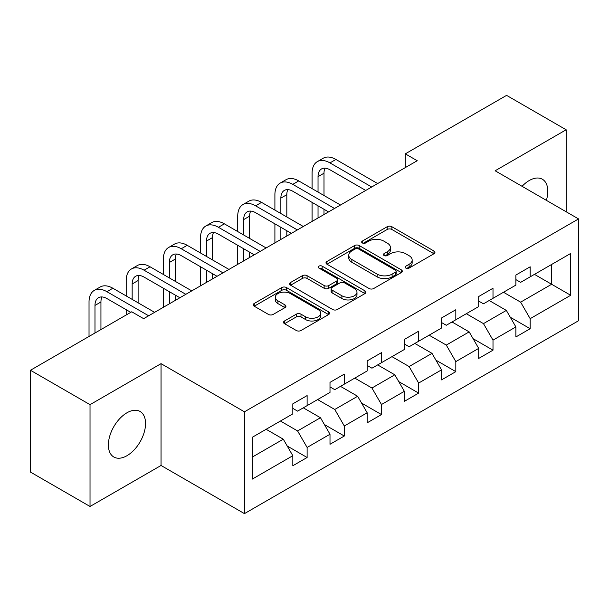 <?xml version="1.0" encoding="UTF-8"?>
<svg xmlns="http://www.w3.org/2000/svg" width="609" height="609" viewBox="0 0 609 609"><rect width="100%" height="100%" fill="white"/><g stroke="black" fill="none" stroke-linecap="round" stroke-linejoin="round"><path stroke-width="0.91" d="M405.845 268.082A2.314 1.34 0 0 0 409.119 268.082L433.973 253.732A3.311 1.911 0 0 0 434.94 252.377A3.311 1.911 0 0 0 433.973 251.03L391.869 226.723A3.311 1.911 0 0 0 387.195 226.723L362.34 241.073A2.314 1.34 0 0 0 361.662 242.017A2.314 1.34 0 0 0 362.34 242.961A2.314 1.34 0 0 0 365.613 242.961L368.833 241.103A10.589 6.113 0 0 1 383.799 241.103L387.309 243.128A10.589 6.113 0 0 1 390.407 247.452A10.589 6.113 0 0 1 387.309 251.776L384.096 253.626A2.314 1.34 0 0 0 383.411 254.577A2.314 1.34 0 0 0 384.096 255.521A2.314 1.34 0 0 0 387.37 255.521L390.582 253.664A10.589 6.113 0 0 1 405.556 253.664L409.065 255.689A10.589 6.113 0 0 1 412.164 260.013A10.589 6.113 0 0 1 409.065 264.329L405.845 266.186A2.314 1.34 0 0 0 405.168 267.138A2.314 1.34 0 0 0 405.845 268.082L405.845 266.186M126.961 455.707A26.286 15.179 120 0 0 144.135 432.542A26.286 15.179 120 0 0 140.108 411.478A26.286 15.179 120 0 0 126.961 412.78A26.286 15.179 120 0 0 109.787 435.945A26.286 15.179 120 0 0 113.822 457.009A26.286 15.179 120 0 0 126.961 455.707M546.38 200.346A26.286 15.179 120 0 0 542.368 179.236A26.286 15.179 120 0 0 529.221 180.538A26.286 15.179 120 0 0 522.073 186.316M284.502 320.981A3.311 1.911 0 0 0 283.535 322.336A3.311 1.911 0 0 0 284.502 323.683L296.317 330.504A3.311 1.911 0 0 0 300.998 330.504L328.594 314.571A3.311 1.911 0 0 0 329.568 313.216A3.311 1.911 0 0 0 328.594 311.869L286.496 287.562A3.311 1.911 0 0 0 281.815 287.562L254.212 303.495A3.311 1.911 0 0 0 253.245 304.843A3.311 1.911 0 0 0 254.212 306.198L268.485 314.434A3.311 1.911 0 0 0 273.159 314.434L284.974 307.614A3.311 1.911 0 0 0 285.941 306.266A3.311 1.911 0 0 0 284.974 304.911L277.894 300.831A8.846 5.108 0 0 1 275.306 297.215A8.846 5.108 0 0 1 280.764 292.495A8.846 5.108 0 0 1 290.409 293.607L318.126 309.608A8.846 5.108 0 0 1 320.722 313.216A8.846 5.108 0 0 1 315.256 317.936A8.846 5.108 0 0 1 305.611 316.832L300.998 314.168A3.311 1.911 0 0 0 296.317 314.168L284.502 320.981L284.502 323.683M161.042 363.657L90.025 404.658L30.45 370.264L30.45 472.074L90.025 506.475L161.042 465.474L244.445 513.631L244.445 411.813L161.042 363.657L161.042 465.474M566.157 211.765L566.157 129.77L495.14 170.771L578.55 218.92L244.445 411.813M566.157 129.77L506.581 95.369L405.305 153.849L405.305 167.604M30.45 370.264L131.727 311.793L143.648 318.667L417.218 160.723L405.305 153.849M369.062 288.506A3.311 1.911 0 0 0 373.743 288.506L401.346 272.573A3.311 1.911 0 0 0 402.313 271.218A3.311 1.911 0 0 0 401.346 269.871L359.241 245.564A3.311 1.911 0 0 0 354.56 245.564L326.957 261.497A3.311 1.911 0 0 0 325.99 262.844A3.311 1.911 0 0 0 326.957 264.199L369.062 288.506M319.816 268.577A2.314 1.34 0 0 1 322.161 268.904L322.161 266.156L364.974 290.866A3.311 1.911 0 0 1 365.94 292.221A3.311 1.911 0 0 1 364.974 293.568L337.371 309.509A3.311 1.911 0 0 1 332.689 309.509L290.584 285.195L290.584 282.492A3.311 1.911 0 0 0 289.618 283.847A3.311 1.911 0 0 0 290.584 285.195M290.584 282.492L302.399 275.679A3.311 1.911 0 0 1 307.081 275.679L324.155 285.537A3.311 1.911 0 0 0 328.83 285.537L336.67 281.008A3.311 1.911 0 0 0 337.637 279.66A3.311 1.911 0 0 0 336.67 278.313L318.888 268.044A2.314 1.34 0 0 1 318.21 267.1A2.314 1.34 0 0 1 319.641 265.867A2.314 1.34 0 0 1 322.161 266.156M244.445 513.631L578.55 320.737L578.55 218.92M287.22 446.009L307.119 457.496L307.119 447.448L330.002 434.24L330.002 444.288L344.298 436.029L344.298 425.988L367.174 412.78L367.174 422.821L381.47 414.569L381.47 404.521L404.353 391.313L404.353 401.361L418.649 393.102L418.649 383.061L441.525 369.853L441.525 379.894L455.821 371.642L455.821 361.601L478.697 348.386L478.697 358.435L493.001 350.175L493.001 340.134L515.876 326.926L515.876 336.967L530.173 328.715L530.173 318.674L570.686 295.281L570.686 253.458L551.625 264.466L551.625 284.274L570.686 295.281M307.119 457.496L292.822 465.748L292.822 455.707L252.309 479.093L252.309 437.27L292.822 413.876L292.822 403.836L307.119 395.584L307.119 405.624L330.002 392.417L330.002 382.368L344.298 374.116L344.298 384.157L367.174 370.95L367.174 360.909L381.47 352.657L381.47 362.698L404.353 349.49L404.353 339.449L418.649 331.189L418.649 341.238L441.525 328.03L441.525 317.982L455.821 309.73L455.821 319.771L478.697 306.563L478.697 296.522L493.001 288.263L493.001 298.311L515.876 285.103L515.876 275.055L530.173 266.803L530.173 276.844L570.686 253.458M303.305 407.824L320.463 417.728L297.588 430.936L280.429 421.032M292.822 408.373L297.588 411.128L307.119 405.624M297.588 430.936L307.119 447.448M320.463 417.728L330.002 434.24M340.484 386.365L357.643 396.269L334.767 409.476L317.609 399.573M330.002 386.913L334.767 389.661L344.298 384.157M334.767 409.476L344.298 425.988M357.643 396.269L367.174 412.78M377.656 364.898L394.815 374.809L371.939 388.017L354.781 378.105M367.174 365.446L371.939 368.201L381.47 362.698M371.939 388.017L381.47 404.521M394.815 374.809L404.353 391.313M414.836 343.438L431.994 353.342L409.119 366.549L391.96 356.646M404.353 343.986L409.119 346.742L418.649 341.238M409.119 366.549L418.649 383.061M431.994 353.342L441.525 369.853M452.007 321.971L469.166 331.882L446.29 345.09L429.132 335.178M441.525 322.526L446.29 325.275L455.821 319.771M446.29 345.09L455.821 361.601M469.166 331.882L478.697 348.386M489.187 300.511L506.345 310.415L483.47 323.623L466.311 313.719M478.697 301.059L483.47 303.815L493.001 298.311M483.47 323.623L493.001 340.134M506.345 310.415L515.876 326.926M534.466 274.37L551.625 284.274L520.642 302.163L503.483 292.251M515.876 279.6L520.642 282.348L530.173 276.844M520.642 302.163L530.173 318.674M90.025 404.658L90.025 506.475M252.309 457.077L283.292 439.196L266.133 429.292M283.292 439.196L292.822 455.707M510.273 317.228L530.173 328.715M473.102 338.688L493.001 350.175M435.922 360.155L455.821 371.642M398.75 381.615L418.649 393.102M361.571 403.082L381.47 414.569M324.399 424.542L344.298 436.029M406.774 268.409L409.065 267.085A10.589 6.113 0 0 0 412.164 262.761L412.164 260.013M390.407 247.452L390.407 250.2A10.589 6.113 0 0 1 387.309 254.524L385.017 255.849M433.928 253.755L391.869 229.471A3.311 1.911 0 0 0 387.195 229.471L363.261 243.288M401.301 272.596L359.241 248.312A3.311 1.911 0 0 0 354.56 248.312L327.003 264.222M395.492 272.162A2.314 1.34 0 0 0 396.177 271.218A2.314 1.34 0 0 0 395.492 270.274L358.541 248.936A2.314 1.34 0 0 0 355.26 248.936L351.873 250.893A10.589 6.113 0 0 0 348.774 255.217A10.589 6.113 0 0 0 351.873 259.541L377.131 274.126A10.589 6.113 0 0 0 392.105 274.126L395.492 272.162L395.492 274.918A2.314 1.34 0 0 0 396.177 273.974L396.177 271.218M348.774 255.217L348.774 257.965A10.589 6.113 0 0 0 351.873 262.289L351.873 259.541M395.492 274.918L392.105 276.874A10.589 6.113 0 0 1 377.131 276.874L351.873 262.289M290.63 285.225L302.399 278.427L302.399 275.679M337.637 279.66L337.637 282.409A3.311 1.911 0 0 1 336.67 283.764L328.83 288.285A3.311 1.911 0 0 1 324.155 288.285L307.081 278.427A3.311 1.911 0 0 0 302.399 278.427M322.161 268.904L364.928 293.599M341.87 295.761A8.846 5.108 0 0 0 351.515 296.872A8.846 5.108 0 0 0 356.981 292.153A8.846 5.108 0 0 0 354.385 288.537L344.618 282.903A3.311 1.911 0 0 0 339.944 282.903L332.103 287.425A3.311 1.911 0 0 0 331.136 288.773A3.311 1.911 0 0 0 332.103 290.128L341.87 295.761L341.87 298.517A8.846 5.108 0 0 0 351.515 299.62A8.846 5.108 0 0 0 356.981 294.901L356.981 292.153M331.136 288.773L331.136 291.528A3.311 1.911 0 0 0 332.103 292.876L332.103 290.128M341.87 298.517L332.103 292.876M320.722 313.216L320.722 315.972A8.846 5.108 0 0 1 315.256 320.692A8.846 5.108 0 0 1 305.611 319.58L300.998 316.916A3.311 1.911 0 0 0 296.317 316.916L284.548 323.714M275.306 297.215L275.306 299.971A8.846 5.108 0 0 0 277.894 303.579L277.894 300.831M284.928 307.636L277.894 303.579M328.555 314.594L286.496 290.31A3.311 1.911 0 0 0 281.815 290.31L254.257 306.22M312.074 188.63L312.074 173.215A25.274 14.593 60 0 1 317.312 161.644L323.272 158.211A25.274 14.593 60 0 1 335.909 159.459L377.656 183.56M317.312 161.644A25.274 14.593 60 0 1 329.949 162.9L371.703 187.001M365.743 190.442L329.949 169.774A16.854 9.729 -120 0 0 321.529 168.944A16.854 9.729 -120 0 0 318.035 176.656L318.035 192.063M325.046 168.168A16.854 9.729 -120 0 0 323.996 173.215L323.996 195.504M318.035 205.827L318.035 217.984M323.996 209.268L323.996 214.551M312.074 221.425L312.074 202.386M274.903 210.09L274.903 194.682A25.274 14.593 60 0 1 280.14 183.111L286.093 179.67A25.274 14.593 60 0 1 298.73 180.919L340.484 205.027M280.14 183.111A25.274 14.593 60 0 1 292.777 184.36L334.524 208.468M328.571 211.909L292.777 191.241A16.854 9.729 -120 0 0 284.35 190.404A16.854 9.729 -120 0 0 280.863 198.123L280.863 213.531M287.874 189.627A16.854 9.729 -120 0 0 286.816 194.682L286.816 216.971M280.863 227.286L280.863 239.451M286.816 230.727L286.816 236.01M274.903 242.892L274.903 223.846M237.731 231.549L237.731 216.142A25.274 14.593 60 0 1 242.961 204.571L248.921 201.13A25.274 14.593 60 0 1 261.558 202.386L303.305 226.487M242.961 204.571A25.274 14.593 60 0 1 255.597 205.827L297.352 229.928M291.391 233.369L255.597 212.701A16.854 9.729 -120 0 0 247.178 211.871A16.854 9.729 -120 0 0 243.684 219.583L243.684 234.99M250.695 211.095A16.854 9.729 -120 0 0 249.644 216.142L249.644 238.431M243.684 248.754L243.684 260.911M249.644 252.187L249.644 257.47M237.731 264.352L237.731 245.313M200.551 253.017L200.551 237.609A25.274 14.593 60 0 1 205.789 226.038L211.742 222.597A25.274 14.593 60 0 1 224.378 223.846L266.133 247.954M205.789 226.038A25.274 14.593 60 0 1 218.425 227.286L260.172 251.395M254.219 254.828L218.425 234.168A16.854 9.729 -120 0 0 209.998 233.331A16.854 9.729 -120 0 0 206.512 241.05L206.512 256.458M213.523 232.554A16.854 9.729 -120 0 0 212.465 237.609L212.465 259.898M206.512 270.213L206.512 282.378M212.465 273.654L212.465 278.937M200.551 285.819L200.551 266.772M163.379 274.476L163.379 259.069A25.274 14.593 60 0 1 168.609 247.498L174.57 244.057A25.274 14.593 60 0 1 187.207 245.313L228.954 269.414M168.609 247.498A25.274 14.593 60 0 1 181.246 248.754L223.001 272.855M217.04 276.296L181.246 255.628A16.854 9.729 -120 0 0 172.827 254.798A16.854 9.729 -120 0 0 169.332 262.509L169.332 277.917M176.344 254.022A16.854 9.729 -120 0 0 175.293 259.069L175.293 281.358M169.332 291.681L169.332 303.838M175.293 295.114L175.293 300.397M163.379 307.279L163.379 288.24M126.2 295.944L126.2 280.536A25.274 14.593 60 0 1 131.437 268.965L137.39 265.524A25.274 14.593 60 0 1 150.035 266.772L191.782 290.881M131.437 268.965A25.274 14.593 60 0 1 144.074 270.213L185.821 294.314M179.868 297.755L144.074 277.095A16.854 9.729 -120 0 0 135.647 276.258A16.854 9.729 -120 0 0 132.161 283.969L132.161 299.384M139.172 275.481A16.854 9.729 -120 0 0 138.114 280.536L138.114 302.818M126.2 314.982L126.2 309.699M89.028 336.45L89.028 301.995A25.274 14.593 60 0 1 94.258 290.424L100.219 286.984A25.274 14.593 60 0 1 112.855 288.24L154.61 312.341M94.258 290.424A25.274 14.593 60 0 1 106.895 291.681L148.649 315.782M130.775 312.341L106.895 298.555A16.854 9.729 -120 0 0 98.475 297.725A16.854 9.729 -120 0 0 94.981 305.436L94.981 333.009M101.992 296.941A16.854 9.729 -120 0 0 100.942 301.995L100.942 329.568M409.065 267.085L409.065 264.329M384.096 255.521L384.096 253.626M387.309 254.524L387.309 251.776M362.34 242.961L362.34 241.073M387.195 229.471L387.195 226.723M391.869 229.471L391.869 226.723M433.973 253.732L433.973 251.03M326.957 264.199L326.957 261.497M354.56 248.312L354.56 245.564M359.241 248.312L359.241 245.564M401.346 272.573L401.346 269.871M377.131 276.874L377.131 274.126M392.105 276.874L392.105 274.126M307.081 278.427L307.081 275.679M324.155 288.285L324.155 285.537M328.83 288.285L328.83 285.537M336.67 283.764L336.67 281.008M364.974 293.568L364.974 290.866M296.317 316.916L296.317 314.168M300.998 316.916L300.998 314.168M305.611 319.58L305.611 316.832M284.974 307.614L284.974 304.911M254.212 306.198L254.212 303.495M281.815 290.31L281.815 287.562M286.496 290.31L286.496 287.562M328.594 314.571L328.594 311.869M335.909 159.459L329.949 162.9M323.996 173.215L318.035 176.656M298.73 180.919L292.777 184.36M286.816 194.682L280.863 198.123M261.558 202.386L255.597 205.827M249.644 216.142L243.684 219.583M224.378 223.846L218.425 227.286M212.465 237.609L206.512 241.05M187.207 245.313L181.246 248.754M175.293 259.069L169.332 262.509M150.035 266.772L144.074 270.213M138.114 280.536L132.161 283.969M112.855 288.24L106.895 291.681M100.942 301.995L94.981 305.436"/></g></svg>
